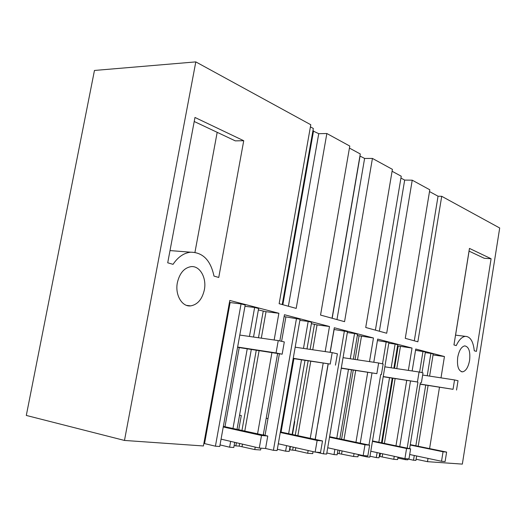 <?xml version="1.0" encoding="UTF-8"?>
<svg xmlns="http://www.w3.org/2000/svg" width="526" height="526" viewBox="0 0 526 526"><rect width="100%" height="100%" fill="white"/><g stroke="black" fill="none" stroke-linecap="round" stroke-linejoin="round"><path stroke-width="0.79" d="M234.714 442.32L233.794 447.495L229.619 447.199L230.658 441.38M220.026 444.911L229.619 447.199M237.055 429.229L251.31 349.448M253.525 337.034L258.621 308.499L254.637 307.46L249.442 336.449M232.998 428.328L247.233 348.823M204.272 441.163L204.949 441.327M244.965 306.31L254.637 307.46M238.771 429.61L241.296 415.481L239.547 415.284M274.151 340L278.879 313.272L266.024 311.701L258.365 309.939M278.879 313.272L229.796 300.451L203.404 445.969L124.478 440.44L26.3 415.441L94.456 70.458L195.81 61.89L124.478 440.44M209.585 411.878L210.275 411.957L204.542 443.589L215.417 446.193L219.743 446.495L245.195 305.001L241.066 303.923L229.435 302.457M239.646 443.471L239.172 446.12L235.872 445.877L236.43 442.721M241.986 430.321L256.267 350.211M258.483 337.745L263.217 311.188M260.929 448.165L260.613 449.98L254.781 449.572L239.172 446.12M235.872 445.877L234.149 445.476M266.024 311.701L261.317 338.152M259.094 350.645L244.807 430.945M242.46 444.128L242.026 446.581M254.781 449.572L255.222 447.1M257.576 433.779L271.922 352.624M416.119 459.231L427.487 461.67L462.341 464.11L499.7 228.001L441.715 196.303L417.868 341.795L405.276 338.336L429.801 189.787L412.233 180.188L386.695 333.241L365.721 327.481L392.409 169.352L372.428 158.431L344.556 321.662L320.544 315.074L349.783 146.057L326.85 133.519L296.197 308.387L279.135 303.699L310.787 124.741L195.81 61.89M263.243 435.035L277.616 353.498M279.825 340.94L284.448 314.732L329.486 326.495L317.053 324.91L311.385 323.641M313.055 451.624L312.714 453.629L307.677 453.274L308.151 450.519M310.255 438.303L323.168 363.229M325.173 351.598L329.486 326.495M315.159 439.361L328.086 363.999M330.091 352.321L334.306 327.757L373.467 337.988L357.338 335.522M358.337 454.517L357.956 456.798L353.564 456.489L354.057 453.57M355.951 442.287L367.681 372.428M369.495 361.625L373.467 337.988M360.238 443.194L371.981 373.105M373.795 362.269L377.675 339.086L412.036 348.061L397.551 345.917M398.018 457.12L397.617 459.579L393.757 459.303L394.25 456.305M395.973 445.811L406.71 380.469M408.367 370.396L412.036 348.061M399.747 446.6L410.49 381.074M412.147 370.968L415.744 349.034L444.444 356.529L441.005 377.859M427.487 461.67L428.013 458.396M429.591 448.599L439.48 387.294M177.374 282.64C179.616 273.178 184.159 267.846 191.017 266.643C199.893 265.525 206.817 277.886 204.358 289.819C202.194 299.268 197.625 304.62 190.649 305.889C182.016 307.033 174.849 294.81 177.374 282.64M469.587 360.435C468.258 367.26 465.911 371.067 462.545 371.862C458.448 371.086 456.838 366.221 457.719 357.279C459.08 350.441 461.42 346.641 464.747 345.884C468.87 346.706 470.481 351.559 469.587 360.435M491.1 258.739L469.462 248.41L453.951 344.944L456.259 345.608C458.935 339.849 461.986 336.765 465.411 336.351C470.31 336.574 473.262 341.381 474.274 350.776L476.411 351.388L491.1 258.739L484.236 258.279L469.028 251.106M173.054 264.335C177.979 257.004 183.837 252.96 190.629 252.197C202.845 252.329 210.63 260.291 213.983 276.084L218.75 277.452L243.735 140.725L194.975 117.462L167.715 262.803L173.054 264.335M210.275 411.957L230.099 302.628M215.417 446.193L241.066 303.923M393.757 459.303L379.253 456.371M369.969 456.2L376.274 457.587L377.103 452.603M378.825 442.241L389.523 377.734M391.173 367.786L395.111 344.063L388.78 343.215M367.174 455.871L366.997 456.93L369.817 457.127L388.911 342.446L377.431 340.572M353.564 456.489L337.39 453.307M326.824 452.978L334.01 454.595L334.898 449.349M336.785 438.23L348.468 369.397M350.27 358.752L354.557 333.497L347.338 332.557M344.405 330.847L323.418 453.839L326.639 454.07L347.489 331.656L334.01 329.493M315.271 439.388L317.763 424.18M307.677 453.274L295.31 450.46L289.484 449.75M277.347 449.257L285.605 451.163L286.565 445.64M288.656 433.634L301.497 359.85M303.482 348.409L308.183 321.412L299.873 320.373M296.506 318.368L273.402 450.295L277.117 450.558L300.057 319.295L284.119 316.593M265.032 435.429L268.004 418.518L266.189 418.315M310.412 126.878L313.325 128.462L282.225 304.547M312.898 130.895L318.743 133.689L326.85 133.519M349.435 148.082L360.284 153.973L332.044 318.23M359.935 156.005L364.603 158.444L372.428 158.431M392.094 171.252L401.239 176.217L375.4 330.137M400.93 178.058L404.678 180.083L412.233 180.188M429.505 191.576L438.046 196.211L414.297 340.815M441.715 196.303L438.046 196.211M407.926 459.02L413.502 460.224L414.278 455.483M415.849 445.785L425.718 385.091M427.237 375.748L430.873 353.38L425.278 352.611M405.467 458.652L405.303 459.645L407.795 459.823L407.952 458.83M409.616 448.652L420.379 382.645M422.01 372.671L425.389 351.947L415.54 350.309M268.004 418.518L279.405 353.774M281.594 341.335L285.874 317.046M404.678 180.083L379.364 331.222M364.603 158.444L336.969 319.584M318.743 133.689L288.373 306.237M306.993 348.929L311.622 322.306L308.183 321.412M317.053 324.91L312.746 349.77M310.748 361.296L297.88 435.627M295.783 447.725L295.31 450.46M353.327 359.212L357.548 334.273L354.557 333.497M361.447 336.403L357.489 359.83M355.681 370.534L343.978 439.749M342.091 450.933L341.598 453.833M393.856 368.193L397.741 344.747L395.111 344.063M400.431 346.489L396.768 368.634M395.118 378.628L384.401 443.405M382.685 453.807L382.192 456.785M429.61 376.11L433.207 353.985L430.873 353.38M433.049 354.951L444.444 356.529M455.575 335.147L469.074 251.126M194.219 121.499L235.28 140.863L243.735 140.725M194.949 252.342L217.185 132.328M398.189 346.082L394.513 368.292M392.856 378.266L382.152 442.938M380.43 453.32L379.917 456.417M379.779 453.182L379.016 457.784L376.274 457.587M381.495 442.8L392.205 378.161M368.976 445.042L380.739 374.486M382.514 363.86L386.202 341.742M366.997 456.93L358.259 455.003M359.048 335.963L355.07 359.468M353.262 370.153L341.565 439.243M339.678 450.401L339.165 453.438M337.942 450.019L337.133 454.812L334.01 454.595M339.829 438.875L351.519 369.877M323.418 453.839L315.935 452.156M317.875 424.193L328.198 364.018M330.203 352.335L334.122 329.519M314.463 324.437L310.136 349.389M308.137 360.889L295.277 435.068M293.186 447.133L292.68 450.032M292.495 434.463L294.738 421.563L294.389 421.523M289.826 449.829L290.405 446.508M290.063 446.429L289.195 451.42L285.605 451.163M292.154 434.391L305.001 360.395M273.402 450.295L265.577 448.487M313.542 130.875L282.85 304.718M360.08 156.005L332.182 318.269M416.645 455.983L415.928 460.395L413.502 460.224M418.223 446.265L428.092 385.473M407.183 448.145L417.94 382.257M419.597 372.138L422.989 351.329M405.303 459.645L397.873 458.034M206.396 429.472L206.909 430.551M221.065 439.144L259.285 448.047L261.501 435.475L267.767 436.034L265.571 448.5L259.285 448.047M223.254 426.967L261.501 435.475M239.79 335.062L278.241 340.585L276.058 352.946L237.634 347.042M223.359 426.395L267.767 436.034M237.594 347.259L239.218 347.587L225.016 426.56M276.058 352.946L282.153 354.195L239.218 347.587M282.153 354.195L284.31 341.939L278.241 340.585M263.427 434.003L264.039 435.212M278.307 443.773L315.14 452.097L317.139 440.466L322.497 440.946L320.525 452.485L315.14 452.097M280.279 432.484L317.139 440.466M295.185 347.193L332.189 352.624L330.229 364.077L293.238 358.311M280.371 431.931L322.497 440.946M293.206 358.522L293.902 358.666L281.094 431.997M330.229 364.077L293.902 358.666M335.45 365.149L337.39 353.788L332.189 352.624M327.711 447.764L363.177 455.582L364.985 444.766L369.62 445.18L367.832 455.917L363.177 455.582M329.506 437.237L364.985 444.766M343.057 357.673L378.648 362.993L376.866 373.657L341.289 368.049M341.256 368.259L329.605 436.705L369.62 445.18M376.866 373.657L341.262 368.259M381.383 374.584L383.152 363.999L378.648 362.993M370.797 451.242L404.915 458.613L406.565 448.494L410.622 448.862L408.985 458.902L404.915 458.613M372.434 441.38L406.565 448.494M384.848 366.826L419.064 372.013L417.434 381.994L383.23 376.557M372.513 440.933L410.622 448.862M417.434 381.994L383.204 376.728M421.385 382.81L423.003 372.895L419.064 372.013M409.701 454.51L441.524 461.269L443.043 451.768L446.62 452.09L445.108 461.526L441.524 461.269M410.208 445.029L443.043 451.768M422.654 375.045L454.543 379.936L453.044 389.312L420.149 384.046M410.267 444.634L446.62 452.09M453.044 389.312L420.129 384.19M456.535 390.029L458.021 380.712L454.543 379.936M186.592 305.382L190.649 305.889M461.302 371.678L462.545 371.862M455.529 335.141L465.411 336.351M170.003 250.58L190.629 252.197"/></g></svg>
